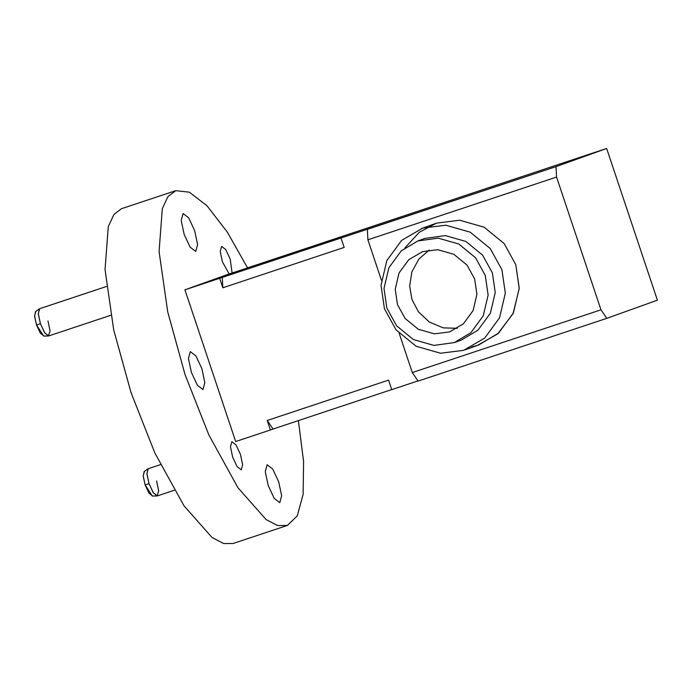 <?xml version="1.0" encoding="UTF-8"?>
<svg xmlns="http://www.w3.org/2000/svg" width="692" height="692" viewBox="0 0 692 692"><rect width="100%" height="100%" fill="white"/><g stroke="black" fill="none" stroke-linecap="round" stroke-linejoin="round"><path stroke-width="1.04" d="M43.985 336.018L40.387 333.25L36.512 324.955L34.6 315.924L35.802 311.469M110.772 315.293L48.725 335.931L44.729 332.861L40.421 323.666L38.311 313.64L39.686 308.684M152.612 495.991L149.014 493.223L145.13 484.936L143.227 475.897L144.42 471.442M157.344 495.904L174.237 490.291L157.344 495.904L153.347 492.834L149.048 483.639L146.929 473.622L148.261 468.683L160.432 464.635L148.261 468.683M429.248 250.037L418.85 259.119L411.878 271.87L409.664 286.142L411.939 299.42L418.418 311.798L429.334 322.057L443.2 327.852L457.351 328.319M397.476 304.61L395.236 289.187L399.05 272.951L408.79 259.673L422.63 251.611L437.785 249.708L453.857 254.301L467.005 265.062L474.66 278.945L476.909 294.36L473.094 310.596L463.355 323.873L449.506 331.935L434.36 333.838L418.288 329.245L405.131 318.493L397.476 304.61M501.908 269.69L490.256 248.566L470.24 232.192L445.778 225.203L422.726 228.1L401.654 240.366L386.828 260.573L381.024 285.294L384.441 308.753L396.092 329.885L416.108 346.251L440.57 353.24L463.623 350.342L484.694 338.077L499.52 317.87L505.324 293.157L501.908 269.69M454.315 342.592L461.417 340.04L477.964 330.153L490.377 313.225L495.238 292.517L492.375 272.864L482.618 255.166L465.854 241.447L445.354 235.591L424.931 238.403L417.83 240.954L401.282 250.85L388.869 267.769L383.999 288.478L386.871 308.139L396.628 325.837L413.392 339.547L433.884 345.403L454.315 342.592L470.854 332.705L483.267 315.777L488.137 295.069L485.274 275.416L475.508 257.709L458.744 243.999L438.252 238.143L417.83 240.954M464.955 349.884L478.855 344.893L498.595 333.086L513.421 312.888L519.225 288.166L515.808 264.699L504.157 243.575L484.141 227.21L459.678 220.22L436.626 223.118L421.393 228.568M298.382 420.615L303.598 461.538L303.113 494.408L297.257 515.886L287.414 525.427L277.7 525.565L266.074 519.545L237.97 487.765L208.828 434.879L185.093 374.727L167.741 311.971L159.073 251.542L162.317 208.638L167.94 196.589L175.742 190.663L189.366 192.177L207.003 205.792L227.166 231.872L247.572 267.873M202.981 389.527L197.384 385.262L191.399 372.469L188.458 358.525L190.309 351.64L195.905 355.904L201.891 368.698L204.832 382.65L202.981 389.527M279.793 502.651L274.196 498.387L268.211 485.585L265.261 471.641L267.112 464.764L272.709 469.029L278.694 481.822L281.644 495.766L279.793 502.651M195.732 251.43L190.136 247.165L184.15 234.372L181.209 220.428L183.095 213.534L188.656 217.807L194.642 230.609L197.592 244.553L195.732 251.43M241.257 469.799L237.097 466.642L232.659 457.144L230.471 446.79L231.846 441.686L235.998 444.852L240.444 454.35L242.624 464.695L241.257 469.799M229.182 273.989L222.409 261.844L220.22 251.499L221.622 246.387L225.748 249.561L230.194 259.05L232.105 273.02M340.992 237.927L344.175 247.425L222.824 287.777L219.649 278.279L556.013 166.634L606.642 148.46L227.175 274.655L184.92 289.827L235.678 441.539L270.408 429.992L267.233 420.485L273.037 429.04L270.408 429.992M287.111 525.531L233.083 543.497L223.68 543.54L212.046 537.511L183.951 505.731L154.8 452.845L131.065 392.701L113.713 329.937L105.046 269.508L108.289 226.604L113.912 214.555L121.411 208.733L175.742 190.663M222.824 287.777L222.279 277.328L343.621 236.975M184.92 289.827L219.649 278.279M267.233 420.485L388.575 380.133L391.75 389.639L417.994 380.911M391.733 389.57L273.037 429.04M606.642 148.46L657.4 300.172L606.78 318.346L418.115 381.084L412.311 372.555L600.976 309.808L606.78 318.346L418.115 381.084L412.311 372.555L399.232 333.44M556.013 166.634L556.558 177.065L367.902 239.804L367.357 229.381L556.013 166.634L556.558 177.065L600.976 309.808L412.311 372.555M556.558 177.065L367.902 239.804L381.404 280.165M48.371 335.983L43.674 336.07L36.512 324.955L34.626 316.374L35.543 311.608L39.349 308.857L38.337 314.142L40.421 323.666L44.426 332.411L48.371 335.983L50.075 330.975L47.964 320.958M156.998 495.965L152.301 496.043L145.13 484.936L143.253 476.356L144.161 471.581L147.976 468.83L146.964 474.124L149.048 483.639L153.053 492.384L156.998 495.965L158.702 490.957L156.582 480.94M471.745 346.96L477.523 345.351L497.704 333.873L513.066 313.64L519.208 288.573L515.808 264.699L504.157 243.575L484.141 227.21L459.678 220.22L436.626 223.118L419.369 232.227L404.967 247.84M36.512 324.955L40.421 323.666M145.13 484.936L149.048 483.639M106.456 286.479L39.669 308.693"/></g></svg>

